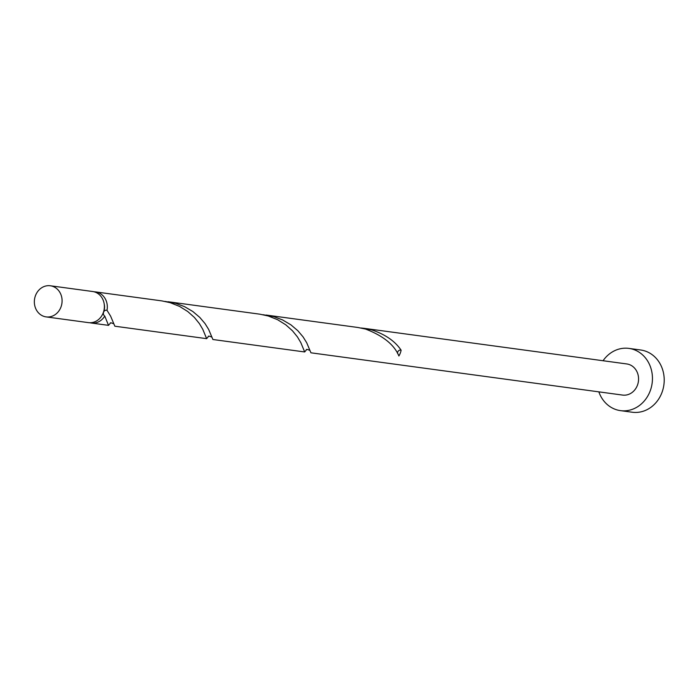 <?xml version="1.0" encoding="UTF-8"?>
<svg xmlns="http://www.w3.org/2000/svg" width="698" height="698" viewBox="0 0 698 698"><rect width="100%" height="100%" fill="white"/><g stroke="black" fill="none" stroke-linecap="round" stroke-linejoin="round"><path stroke-width="1.05" d="M42.604 315.862A15.705 13.838 -82.3 0 0 46.103 316.892A15.705 13.838 -82.3 0 0 61.537 305.218A15.705 13.838 -82.3 0 0 53.825 286.791A15.705 13.838 -82.3 0 0 50.326 285.77A15.705 13.838 -82.3 0 0 34.9 297.444A15.705 13.838 -82.3 0 0 42.604 315.862M50.326 285.77L92.616 291.502A15.705 13.838 97.7 0 1 96.115 292.523A15.705 13.838 97.7 0 1 103.828 310.95A15.705 13.838 97.7 0 1 88.393 322.624L46.103 316.892M104.168 303.805A12.564 11.072 97.7 0 1 103.601 312.146A12.564 11.072 97.7 0 1 102.807 313.847M598.84 391.857A31.41 27.676 -82.3 0 0 613.481 408.592A31.41 27.676 -82.3 0 0 620.478 410.633A31.41 27.676 -82.3 0 0 651.339 387.294A31.41 27.676 -82.3 0 0 635.922 350.44A31.41 27.676 -82.3 0 0 628.924 348.398A31.41 27.676 -82.3 0 0 603.055 360.735M620.478 410.633L632.248 412.23A31.41 27.676 -82.3 0 0 663.1 388.891A31.41 27.676 -82.3 0 0 647.683 352.036A31.41 27.676 -82.3 0 0 640.685 349.995L628.924 348.398M397.485 353.371A3.141 2.766 97.7 0 1 401.123 350.195C395.059 341.174 385.279 334.412 371.798 329.918L364.182 328.339L626.813 363.955A15.705 13.838 -82.3 0 1 630.311 364.975A15.705 13.838 -82.3 0 1 638.016 383.403A15.705 13.838 -82.3 0 1 622.59 395.077L310.942 352.804L306.692 342.735L303.08 336.898L297.837 330.712L290.926 324.849L282.542 319.911L273.756 316.622L263.006 314.702M401.123 350.195A15.705 13.838 97.7 0 1 398.89 355.98C394.257 344.742 383.141 335.773 365.551 329.072L357.926 327.484L266.139 315.042M94.073 291.79A15.705 13.838 97.7 0 1 95.556 291.904L161.849 300.89L170.19 302.679L179.569 306.413L187.753 311.526L194.428 317.477L199.427 323.654L202.813 329.386L206.643 338.661L114.856 326.21L110.616 316.142L107.003 310.305A3.141 2.766 -82.3 0 0 104.77 316.089A15.705 13.838 97.7 0 1 91.333 323.026A15.705 13.838 97.7 0 1 89.876 322.738M104.77 316.089L108.504 325.32L110.363 323.226M206.643 338.661L208.405 336.523M95.556 291.904A15.705 13.838 97.7 0 1 99.055 292.924A15.705 13.838 97.7 0 1 107.003 310.305M168.096 301.737L259.883 314.187L268.233 315.985L277.612 319.719L285.796 324.823L292.462 330.773L297.461 336.951L300.847 342.683L304.686 351.958L212.899 339.507L208.658 329.439L205.046 323.602L199.794 317.416L192.892 311.552L184.499 306.614L175.713 303.325L164.964 301.405M304.686 351.958L306.448 349.82M364.182 328.339L361.049 327.999M91.333 323.026L108.6 325.364M309.912 350.457C307.303 349.297 306.125 349.105 306.378 349.881L306.684 349.471M211.869 337.16C209.26 336 208.083 335.808 208.344 336.584L208.641 336.174M113.826 323.863C111.218 322.703 110.04 322.511 110.301 323.287L110.598 322.877"/></g></svg>
